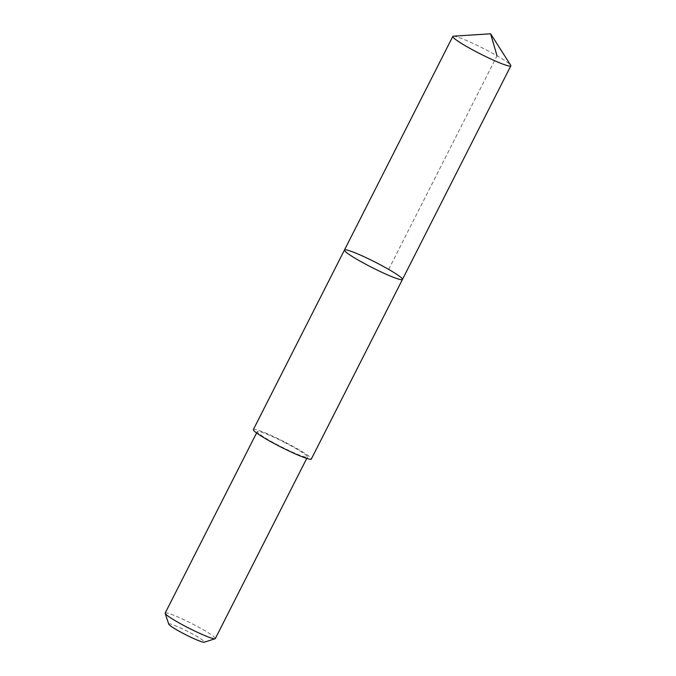 <?xml version="1.0" encoding="UTF-8"?>
<svg xmlns="http://www.w3.org/2000/svg" width="676" height="676" viewBox="0 0 676 676"><rect width="100%" height="100%" fill="white"/><g stroke="black" fill="none" stroke-linecap="round" stroke-linejoin="round"><path stroke-width="0.51" stroke-dasharray="3.38 2.54" d="M402.448 279.45A32.516 3.118 26.9 0 0 374.859 261.958A32.516 3.118 26.9 0 0 344.456 250.027M453.41 36.174A32.524 3.118 -153.1 0 1 483.898 48.706A32.524 3.118 -153.1 0 1 510.667 65.226M253.365 429.573A32.516 3.118 -153.1 0 1 284.444 441.85A32.516 3.118 -153.1 0 1 311.357 458.996M284.157 442.18A28.13 2.696 -153.1 0 1 307.445 457.018A28.13 2.696 -153.1 0 1 281.14 446.701A28.13 2.696 -153.1 0 1 257.277 431.567A28.13 2.696 -153.1 0 1 284.157 442.18M165.181 613.09A28.13 2.696 -153.1 0 1 192.069 623.711A28.13 2.696 -153.1 0 1 215.348 638.541M168.772 624.176A20.01 1.918 -153.1 0 1 187.894 631.528A20.01 1.918 -153.1 0 1 204.287 642.2M388.658 269.394L497.021 55.795M257.277 431.567L256.576 432.953M307.445 457.018L306.743 458.404"/><path stroke-width="1.01" d="M402.448 279.45L311.357 458.996A32.516 3.118 -153.1 0 1 280.286 446.726A32.516 3.118 -153.1 0 1 253.365 429.573L344.456 250.027A32.516 3.118 26.9 0 0 371.369 267.181A32.516 3.118 26.9 0 0 402.448 279.45A32.516 3.118 26.9 0 0 374.859 261.958A32.516 3.118 26.9 0 0 344.456 250.027A32.516 3.118 26.9 0 0 371.369 267.181A32.516 3.118 26.9 0 0 402.448 279.45L510.819 65.859A32.524 3.118 -153.1 0 1 479.732 53.581A32.524 3.118 -153.1 0 1 452.81 36.436A32.524 3.118 -153.1 0 1 453.41 36.174L490.615 33.8L510.667 65.226A32.524 3.118 -153.1 0 1 510.819 65.859M306.743 458.404L215.348 638.541A28.13 2.696 -153.1 0 1 215.12 638.719A28.13 2.696 -153.1 0 1 189.043 628.224A28.13 2.696 -153.1 0 1 165.181 613.385A28.13 2.696 -153.1 0 1 165.181 613.09L256.576 432.953M215.12 638.719L204.287 642.2A20.01 1.918 -153.1 0 1 185.739 634.739A20.01 1.918 -153.1 0 1 168.772 624.176L165.181 613.385M497.021 55.795L490.615 33.8M344.456 250.027L452.81 36.436"/></g></svg>
